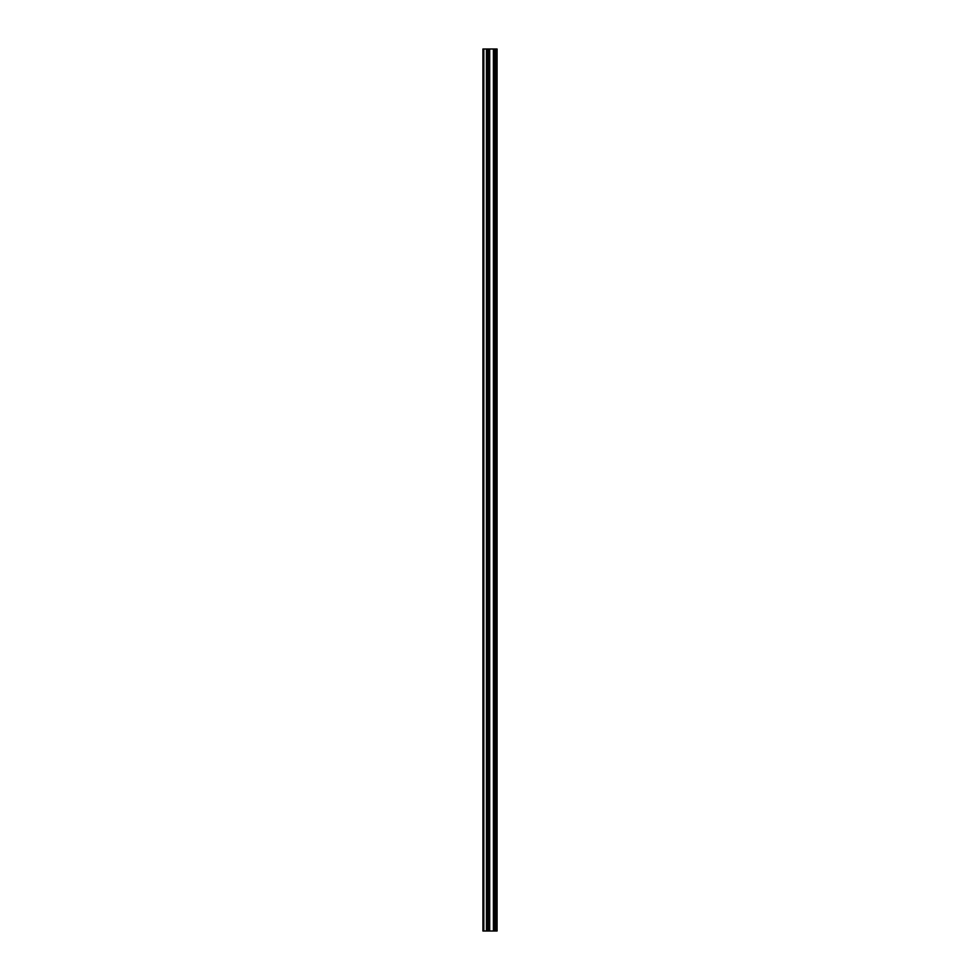 <?xml version="1.0" encoding="UTF-8"?>
<svg xmlns="http://www.w3.org/2000/svg" width="980" height="980" viewBox="0 0 980 980"><rect width="100%" height="100%" fill="white"/><g stroke="black" fill="none" stroke-linecap="round" stroke-linejoin="round"><path stroke-width="1.47" d="M487.587 931L497.081 931L497.081 49L482.92 49L482.92 931L487.587 931L487.587 49M495.905 931L495.905 49L495.905 931M495.905 918.701L495.905 907.296L495.905 918.701M495.905 900.706L495.905 889.301L495.905 900.706M495.905 882.698L495.905 871.306L495.905 882.698M495.905 864.703L495.905 853.298L495.905 864.703M495.905 846.696L495.905 835.303L495.905 846.696M495.905 828.7L495.905 817.295L495.905 828.7M495.905 810.705L495.905 799.3L495.905 810.705M495.905 792.698L495.905 781.305L495.905 792.698M495.905 774.702L495.905 763.298L495.905 774.702M495.905 756.695L495.905 745.302L495.905 756.695M495.905 738.7L495.905 727.295L495.905 738.7M495.905 720.704L495.905 709.3L495.905 720.704M495.905 702.697L495.905 691.304L495.905 702.697M495.905 684.702L495.905 673.297L495.905 684.702M495.905 666.694L495.905 655.302L495.905 666.694M495.905 648.699L495.905 637.294L495.905 648.699M495.905 630.704L495.905 619.299L495.905 630.704M495.905 612.696L495.905 601.304L495.905 612.696M495.905 594.701L495.905 583.296L495.905 594.701M495.905 576.706L495.905 565.301L495.905 576.706M495.905 558.698L495.905 547.306L495.905 558.698M495.905 540.703L495.905 529.298L495.905 540.703M495.905 522.695L495.905 511.303L495.905 522.695M495.905 504.7L495.905 493.295L495.905 504.7M495.905 486.705L495.905 475.3L495.905 486.705M495.905 468.697L495.905 457.305L495.905 468.697M495.905 450.702L495.905 439.297L495.905 450.702M495.905 432.695L495.905 421.302L495.905 432.695M495.905 414.699L495.905 403.295L495.905 414.699M495.905 396.704L495.905 385.299L495.905 396.704M495.905 378.697L495.905 367.304L495.905 378.697M495.905 360.701L495.905 349.296L495.905 360.701M495.905 342.706L495.905 331.301L495.905 342.706M495.905 324.699L495.905 313.306L495.905 324.699M495.905 306.703L495.905 295.299L495.905 306.703M495.905 288.696L495.905 277.303L495.905 288.696M495.905 270.701L495.905 259.296L495.905 270.701M495.905 252.705L495.905 241.3L495.905 252.705M495.905 234.698L495.905 223.305L495.905 234.698M495.905 216.703L495.905 205.298L495.905 216.703M495.905 198.695L495.905 187.303L495.905 198.695M495.905 180.7L495.905 169.295L495.905 180.7M495.905 162.704L495.905 151.3L495.905 162.704M495.905 144.697L495.905 133.304L495.905 144.697M495.905 126.702L495.905 115.297L495.905 126.702M495.905 108.694L495.905 97.302L495.905 108.694M495.905 90.699L495.905 79.294L495.905 90.699M495.905 72.704L495.905 61.299L495.905 72.704M496.836 931L496.836 49M483.826 931L483.826 49M496.149 931L496.149 49M495.672 931L495.672 49M495.513 931L495.513 49M495.255 931L495.255 49M495.206 931L495.206 49M494.961 931L494.961 49M493.516 931L493.516 49M493.393 931L493.393 49M489.706 931L489.706 49M489.584 931L489.584 49M488.138 931L488.138 49M487.893 931L487.893 49M487.844 931L487.844 49M486.644 931L486.644 49M486.423 931L486.423 49"/></g></svg>
